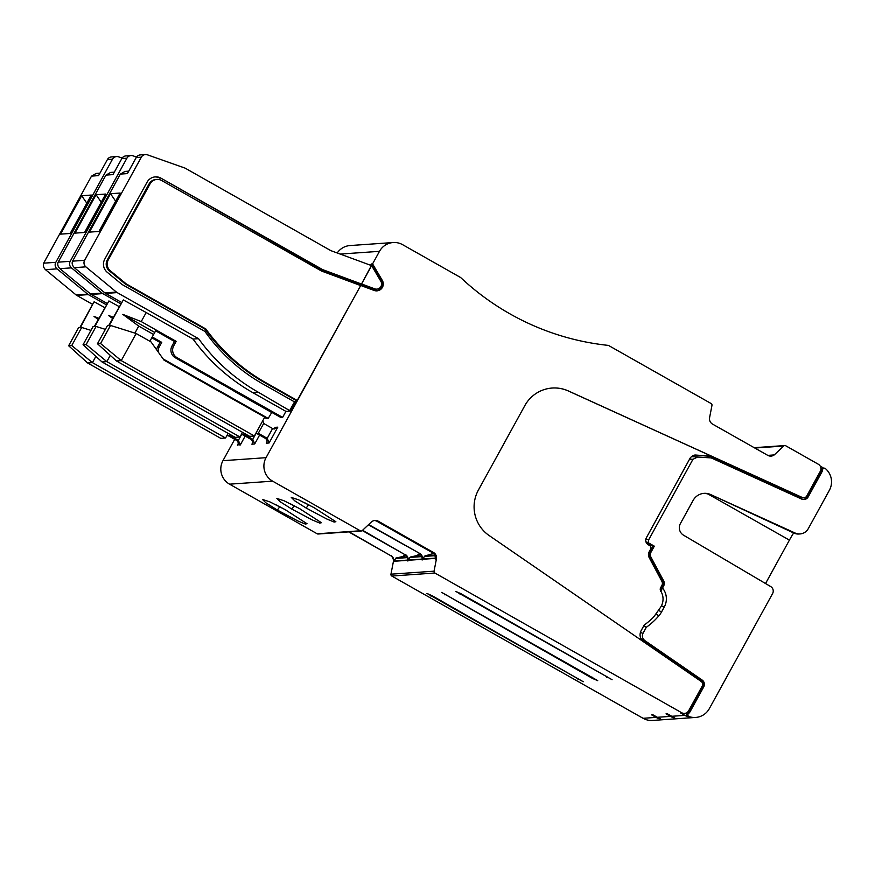 <?xml version="1.0" encoding="UTF-8"?>
<svg xmlns="http://www.w3.org/2000/svg" width="875" height="875" viewBox="0 0 875 875"><rect width="100%" height="100%" fill="white"/><g stroke="black" fill="none" stroke-linecap="round" stroke-linejoin="round"><path stroke-width="1.31" d="M81.681 195.727L60.561 234.139L70.175 233.461L91.284 195.059L81.681 195.727L86.822 203.186M122.117 158.069L118.628 156.844A5.173 5.108 86 0 0 112.492 159.206L55.803 262.325A5.173 5.108 86 0 0 57.039 268.866L87.609 294.098A5.173 5.108 86 0 0 88.342 294.613L106.269 304.752M116.594 156.57L111.508 156.92A5.173 5.108 -94 0 0 107.406 159.556L98.58 175.613L91.613 176.105L91.077 176.903L44.089 262.38L43.75 263.167L55.803 262.325M96.163 173.447L91.613 176.105M92.608 304.38L76.398 295.181L45.478 269.675C43.422 267.531 42.842 265.355 43.75 263.167M93.92 301.995L80.412 327.556L81.681 327.469L71.75 345.538L68.644 345.756L78.575 327.688L79.844 327.6L93.92 301.995M104.716 307.584L94.489 301.952M95.867 356.377L92.422 362.633L87.62 362.972L220.752 438.342L225.553 438.014L228.123 433.344M71.75 345.538L92.422 362.633L225.553 438.014M234.697 439.327L222.95 460.688L266.044 457.68L360.719 285.469L297.227 400.466L296.242 400.531L290.445 411.075L258.453 392.328A189.831 187.261 86 0 1 198.559 338.68L193.047 339.062A189.831 187.261 86 0 0 252.941 392.711L258.453 392.328M172.003 345.997L173.698 345.877L176.181 341.359L174.486 341.48L172.003 345.997A8.63 8.509 86 0 0 175.295 357.744L280.919 417.539L282.614 417.419L285.917 411.392L290.445 411.075M370.552 265.366L371.306 263.998L381.052 280.525L382.32 280.438A6.902 6.814 86 0 1 374.15 290.456L360.719 285.469M340.134 254.078L379.487 251.333L372.575 263.9L371.306 263.998M264.578 417.452L266.503 418.545L268.198 418.425L271.808 412.377M237.923 444.314L237.442 445.189C238.667 443.592 238.416 442.006 236.688 440.453L238.383 440.333L240.275 444.992L237.727 444.752M236.688 440.453L229.25 436.242L230.945 436.122A5.173 5.108 86 0 0 229.316 435.542L229.95 434.383M227.303 435.619L227.62 435.662A5.173 5.108 -94 0 1 229.25 436.242M241.5 434.678L238.383 440.333L230.945 436.122M87.62 362.972L68.644 345.756M90.956 330.378L81.681 327.469M226.778 435.794L229.316 435.542M286.377 510.311L279.333 506.516M276.03 504.831L279.278 506.603M98.831 318.281L93.997 316.4L98.47 318.927M98.175 319.473L93.997 316.4M426.956 593.425L583.264 681.734L432.206 595.766L426.912 593.436M348.688 531.88L390.381 555.483L349.18 531.847M390.873 555.439C393.236 556.992 394.155 559.147 393.641 561.903L393.881 561.039L407.706 560.077M406.23 555.778L395.97 558.031L393.881 561.039M403.331 555.975L405.387 554.98M284.988 509.534L269.817 501.856L262.434 499.417L266.022 502.917L277.353 510.07L297.927 520.997L305.298 524.059L307.027 523.72L284.988 509.534M800.078 533.936L798.941 534.013A10.358 10.216 -94 0 1 794.052 533.127L795.178 533.05A10.358 10.216 -94 0 0 808.281 528.653L829.391 490.252A17.259 17.019 -94 0 0 825.377 468.562A1.728 1.706 -94 0 0 822.609 469.656A6.902 6.814 -94 0 1 821.8 472.128L808.194 496.88A5.173 5.108 -94 0 1 801.642 499.067L711.834 458.172A3.456 3.402 -94 0 0 710.686 457.877L691.655 456.641L697.834 456.925L692.956 459.298L689.577 459.145M765.537 583.538L789.414 540.116A17.259 2.373 119.5 0 1 793.669 532.952M689.03 716.57L687.761 716.658A1.728 1.706 86 0 1 687.225 713.683A6.902 6.814 86 0 0 688.877 711.692L690.145 711.605A6.902 6.814 -94 0 1 688.494 713.595A1.728 1.706 -94 0 0 689.03 716.57A17.259 17.019 -94 0 0 709.33 708.641L772.592 593.567A5.173 5.108 -94 0 0 770.689 586.567L683.572 535.216A8.63 8.509 -94 0 1 680.4 523.545L693.142 500.38A13.803 13.617 -94 0 1 710.598 494.528L795.178 533.05M687.761 716.658A17.259 17.019 -94 0 1 684.895 715.378L680.433 712.852L681.712 712.753L434.897 573.027L391.792 576.034A1.728 1.706 86 0 1 390.95 574.186L393.323 561.925A6.037 5.961 86 0 0 390.381 555.483M379.487 251.333A17.259 17.019 -94 0 1 402.642 244.694L460.655 277.539A258.869 255.347 -94 0 0 608.442 345.406L711.123 403.539A1.728 1.706 86 0 1 711.966 405.377L709.592 417.648A6.037 5.961 86 0 0 712.534 424.091L767.747 455.35A6.037 5.961 86 0 0 774.703 454.508L783.737 446.009A1.728 1.706 86 0 1 785.728 445.769L818.333 464.242A5.173 5.108 86 0 1 820.312 471.286L806.706 496.037A3.456 3.402 86 0 1 802.342 497.503L568.477 390.994A34.519 34.048 86 0 0 524.825 405.628L478.395 490.077A34.519 34.048 86 0 0 489.048 535.467L701.203 681.472A3.456 3.402 86 0 1 702.264 686.011L688.658 710.763A5.173 5.108 86 0 1 681.712 712.753M337.214 252.995A17.259 17.019 -94 0 1 350.066 245.547L393.159 242.539M820.247 466.123L821.527 466.856A17.259 17.019 -94 0 1 823.561 468.202M657.858 717.577A1.728 1.706 86 0 0 658.93 718.67A17.259 17.019 -94 0 1 656.075 717.391L651.612 714.864L652.881 714.766L657.344 717.292A17.259 17.019 -94 0 0 660.209 718.583L658.93 718.67M695.658 717.434L652.553 720.442A17.259 17.019 -94 0 1 643.07 718.298L391.792 576.034M672.273 716.57A1.728 1.706 86 0 0 673.345 717.664L674.614 717.577A17.259 17.019 -94 0 1 671.759 716.286L667.297 713.759L666.028 713.858L670.491 716.384L657.344 717.292M673.345 717.664A17.259 17.019 -94 0 1 670.491 716.384M597.734 680.684L592.43 678.388L592.419 677.305M597.68 680.586L441.667 592.397L592.43 678.388M455.788 591.413L612.095 679.722L461.037 593.753L455.744 591.423M390.95 574.186L434.055 571.178L436.428 558.917A6.037 5.961 86 0 0 433.475 552.475L378.273 521.216A6.037 5.961 86 0 0 371.317 522.058L362.283 530.545L404.655 554.487A6.037 5.961 86 0 1 407.597 560.93L408.297 560.033L422.122 559.07M368.397 524.792L419.705 553.438C422.067 554.98 422.986 557.134 422.461 559.891L422.713 559.027L435.258 558.152M317.188 533.794L360.292 530.786L272.639 481.163L229.545 484.17L317.188 533.794A1.728 1.706 86 0 0 318.139 534.013L361.244 531.005A1.728 1.706 86 0 0 362.283 530.545M313.819 507.522L298.648 499.844L291.266 497.405L294.853 500.905L306.184 508.058L326.758 518.984L334.13 522.047L335.858 521.708L313.819 507.522M299.403 508.528L284.233 500.85L276.85 498.411L280.438 501.911L291.769 509.064L312.342 519.991L319.714 523.053L321.442 522.714L299.403 508.528M272.639 481.163A17.259 17.019 -94 0 1 266.044 457.68M229.545 484.17A17.259 17.019 -94 0 1 222.95 460.688M654.205 715.52A5.173 5.108 -94 0 1 651.612 714.864M83.048 344.75L92.991 326.681L94.259 326.594L108.905 300.945L94.828 326.55L96.097 326.463L86.166 344.531L83.048 344.75L102.036 361.966L235.167 437.336L239.969 437.008L242.528 432.337M110.283 355.37L106.838 361.627L102.036 361.966M239.969 437.008L106.838 361.627L86.166 344.531M105.372 329.372L96.097 326.463M112.591 318.467L108.413 315.394L112.886 317.92M96.086 194.72L74.977 233.133L84.58 232.455L105.7 194.053L96.086 194.72L101.227 202.18M241.183 434.787L243.731 434.536A5.173 5.108 86 0 1 245.361 435.116L252.798 439.327L255.916 433.672M251.103 439.447L252.798 439.327L254.68 443.986L251.858 444.183C253.083 442.586 252.831 441 251.103 439.447L243.666 435.236A5.173 5.108 86 0 0 242.036 434.656L241.719 434.613M404.655 554.487L362.578 530.261M290.445 503.825L300.792 509.305M136.533 157.062L133.044 155.837A5.173 5.108 86 0 0 126.908 158.2L70.208 261.319A5.173 5.108 86 0 0 71.455 267.859L102.014 293.092A5.173 5.108 86 0 0 102.758 293.606L120.673 303.745M107.023 303.373L90.814 294.175L59.894 268.669C57.838 266.525 57.258 264.348 58.166 262.161L105.481 175.897L106.028 175.098L112.984 174.606L121.822 158.55L126.908 158.2M114.33 172.167L110.567 172.43L106.028 175.098M131.009 155.564L125.923 155.914A5.173 5.108 86 0 0 121.822 158.55M113.236 317.275L108.413 315.394M119.12 306.578L108.905 300.945M157.588 347.003L159.283 346.883L161.766 342.366L160.07 342.486L157.588 347.003A8.63 8.509 86 0 0 156.625 349.781M159.283 346.883A8.63 8.509 86 0 0 158.266 352.078M151.802 337.805L160.07 342.486M152.261 336.984L161.766 342.366M405.289 554.444C407.652 555.986 408.57 558.141 408.056 560.897M420.634 554.772L410.386 557.025L408.297 560.033M417.747 554.969L419.803 553.973M231.787 389.725A189.831 187.261 86 0 0 238.525 393.717L238.82 393.706M268.198 418.425L163.177 358.969M271.512 412.398L238.525 393.717M668.609 714.514A5.173 5.108 -94 0 1 666.028 713.858M774.703 454.508L773.423 454.595A6.037 5.961 -94 0 1 770.427 456.105M374.314 520.538A6.037 5.961 -94 0 1 376.994 521.303L432.206 552.562A6.037 5.961 -94 0 1 435.159 559.005L436.428 558.917M680.433 712.852A5.173 5.108 86 0 0 683.288 713.497L684.556 713.409M434.055 571.178A1.728 1.706 86 0 0 434.897 573.027M360.292 530.786A1.728 1.706 86 0 0 361.244 531.005M109.353 270.845L110.337 270.769A8.63 8.509 -94 0 1 108.27 259.875L150.073 183.838A8.63 8.509 -94 0 1 156.909 179.441L155.925 179.506A8.63 8.509 86 0 0 149.089 183.903L107.286 259.941A8.63 8.509 86 0 0 109.353 270.845L125.278 283.992L204.859 329.044A189.831 187.261 86 0 0 264.742 382.703L296.242 400.531M297.227 400.466L265.738 382.627A189.831 187.261 -94 0 1 205.844 328.978L126.263 283.916L110.337 270.769M156.909 179.441A8.63 8.509 -94 0 1 161.656 180.523L321.256 270.878A5.173 5.108 -94 0 0 321.989 271.217L360.434 285.491M376.327 290.872A6.902 6.814 86 0 0 381.052 280.525M372.575 263.9L382.32 280.438M694.433 455.12L709.538 456.247A5.173 5.108 86 0 1 711.266 456.684L801.073 497.591A3.456 3.402 86 0 0 802.703 497.886L803.972 497.798M204.859 329.044L205.844 328.978M125.278 283.992L126.263 283.916M643.103 641.495A8.739 8.619 86 0 1 641.167 630.591L644.219 625.034A68.173 67.244 86 0 0 652.487 618.144A20.716 20.431 86 0 0 654.905 615.311L660.319 607.644A14.831 14.634 86 0 0 660.647 590.888A3.161 3.117 86 0 1 660.625 587.759L661.861 585.506A4.309 4.255 86 0 0 661.883 581.35L649.173 557.583A6.037 5.961 86 0 1 649.206 551.764L650.672 549.095A2.592 2.548 86 0 0 649.688 545.573L648.342 544.808A5.173 5.108 86 0 1 646.363 537.764L690.123 458.15A3.347 3.303 86 0 1 691.075 457.067L692.65 455.908A4.638 4.572 86 0 1 695.669 455.044L710.73 456.159A5.173 5.108 86 0 1 712.447 456.608L568.389 391.005A34.519 34.048 86 0 0 552.125 388.041M97.464 343.744L107.406 325.675L108.675 325.588L123.32 299.939L109.244 325.544L110.513 325.456L100.57 343.525L97.464 343.744L116.452 360.959L249.583 436.33L254.384 436.002L264.731 417.167L164.019 360.15L151.036 341.928L136.161 333.506L121.253 360.62L116.452 360.959M254.384 436.002L121.253 360.62L100.57 343.525M136.161 333.506L110.513 325.456M123.32 299.939L146.191 312.528L141.225 321.573L156.1 329.995L153.617 334.512L138.742 326.091L134.881 333.113M153.617 334.512L149.887 341.283M138.742 326.091L122.828 314.387L154.438 332.281M110.502 193.714L89.392 232.127L98.995 231.448L120.116 193.047L110.502 193.714L115.642 201.173M255.598 433.781L258.147 433.53A5.173 5.108 86 0 1 259.777 434.109L267.214 438.32L272.595 428.531L265.158 424.32A5.173 5.108 86 0 1 263.812 423.227L258.147 433.53M262.762 420.755L263.812 423.227M265.519 438.441L267.214 438.32L269.095 442.98L266.273 443.177C267.498 441.58 267.247 439.994 265.519 438.441L258.081 434.23A5.173 5.108 86 0 0 256.452 433.65L256.134 433.606M419.705 553.438L368.67 524.541M304.861 502.819L315.208 508.298M794.052 533.127L710.598 494.528M703.511 493.402A13.803 13.617 -94 0 1 709.472 494.605M321.584 269.675L322.58 269.598L160.989 178.172L321.092 269.445A3.456 3.402 86 0 0 321.584 269.675L373.461 288.925A5.173 5.108 86 0 0 375.572 289.22L376.841 289.133A5.173 5.108 -94 0 0 380.866 281.323L371.623 265.639L330.838 250.633L185.478 168.339A5.173 5.108 86 0 0 184.669 167.967L147.448 154.831A5.173 5.108 86 0 0 141.323 157.194L84.623 260.312A5.173 5.108 86 0 0 85.87 266.853L116.43 292.086A5.173 5.108 86 0 0 117.173 292.6L198.559 338.68M121.439 302.367L105.23 293.169L74.309 267.663C72.253 265.519 71.673 263.342 72.581 261.155L119.897 174.891L120.444 174.092L127.4 173.6L136.227 157.544L141.323 157.194M128.745 171.161L124.983 171.423L120.444 174.092M145.425 154.558L140.328 154.908A5.173 5.108 86 0 0 136.227 157.544M141.225 321.573L122.828 314.387M146.191 312.528L193.047 339.062M173.698 345.877A8.63 8.509 86 0 0 176.991 357.623L282.614 417.419M155.542 330.75L174.486 341.48M156.1 329.995L176.181 341.359M422.461 559.891L422.012 559.923A6.037 5.961 86 0 0 419.059 553.481M433.409 553.459L424.802 556.019L422.713 559.027M376.841 289.133A5.173 5.108 -94 0 1 374.73 288.837L361.561 283.948L371.623 265.639M371.339 265.661L361.561 283.948M650.978 557.178L649.709 557.266L662.419 581.022L663.688 580.934L650.978 557.178A5.173 5.108 -94 0 1 651 552.191L654.314 546.164L648.222 542.719L648.605 539.973L692.956 459.298M663.688 580.934A5.173 5.108 -94 0 1 663.666 585.922L662.397 586.009A5.173 5.108 -94 0 0 662.419 581.022M660.647 591.402L663.666 585.922M662.517 588.011A16.833 16.603 -94 0 1 664.278 606.988L661.631 611.811A23.734 23.417 -94 0 1 658.853 615.814A71.192 70.23 -94 0 1 646.308 627.298L642.906 633.489C641.802 636.453 642.545 638.892 645.127 640.806L640.992 638.761M688.877 711.692L702.483 686.941A5.173 5.108 86 0 0 700.886 680.138L702.155 680.05L645.127 640.806M702.155 680.05A5.173 5.108 -94 0 1 703.752 686.853L690.145 711.605M289.942 410.167L294.503 401.877L263.003 384.048A180.338 177.898 86 0 1 204.925 331.417L122.052 284.495L107.231 272.267A10.358 10.216 86 0 1 104.748 259.186L147.098 182.153A10.358 10.216 86 0 1 160.989 178.172M322.58 269.598L361.277 283.959M285.917 411.392L252.941 392.711M269.095 442.98L277.791 427.164L274.586 428.958L272.595 428.531M274.564 428.094L273.558 428.892M803.458 499.516A5.173 5.108 86 0 0 806.925 496.967L820.531 472.216A6.902 6.814 86 0 0 821.33 469.744L822.609 469.656M648.222 542.719L645.936 541.778M654.314 546.164L653.045 546.252L646.133 542.347M649.709 557.266A5.173 5.108 -94 0 1 649.731 552.278L653.045 546.252M660.286 589.892A2.592 2.548 -94 0 1 660.428 589.586L662.397 586.009M643.836 625.734L646.308 627.298M700.886 680.138L641.123 639.013M824.173 468.169L822.905 468.256A1.728 1.706 86 0 0 821.33 469.744M160.005 178.238A10.358 10.216 86 0 0 154.809 176.925M107.406 159.556L112.492 159.206M45.478 269.675L57.039 268.866M76.781 295.411L88.342 294.613M254.68 443.986L259.58 435.083M240.275 444.992L245.164 436.089M274.969 427.361L277.791 427.164M277.353 510.07L279.77 506.745M76.048 294.908L87.609 294.098M430.511 595.886L431.43 595.328M578.014 679.394L578.003 678.311M754.83 448.033L783.737 446.009M767.802 455.383L772.92 455.022M656.075 717.391L643.07 718.298M684.895 715.378L671.759 716.286M422.614 559.278L435.247 558.392M422.1 559.311L408.198 560.284M407.684 560.317L393.783 561.291M407.323 557.616L395.434 558.447M395.97 558.031L407.17 557.255M244.366 433.377L243.731 434.536M243.666 435.236L245.361 435.116M291.769 509.064L294.186 505.739M58.166 262.161L70.208 261.319M59.894 268.669L71.455 267.859M90.464 293.902L102.014 293.092M91.197 294.405L102.758 293.606M444.927 594.88L445.845 594.322M421.739 556.609L409.85 557.441M410.386 557.025L421.586 556.248M432.206 552.562L433.475 552.475M376.994 521.303L378.273 521.216M264.742 382.703L265.738 382.627M801.073 497.591L802.342 497.503M107.286 259.941L108.27 259.875M149.089 183.903L150.073 183.838M709.538 456.247L710.73 456.159M711.266 456.684L712.447 456.608M258.081 434.23L259.777 434.109M306.184 508.058L308.591 504.733M789.414 540.116L708.072 494.058M72.581 261.155L84.623 260.312M74.309 267.663L85.87 266.853M104.869 292.895L116.43 292.086M105.612 293.398L117.173 292.6M175.295 357.744L176.991 357.623M459.342 593.873L460.261 593.316M606.845 677.381L606.834 676.298M373.461 288.925L374.73 288.837M768.152 455.558L772.603 455.241M820.531 472.216L821.8 472.128M806.925 496.967L808.194 496.88M648.605 539.973L645.914 538.869M649.731 552.278L651 552.191M660.428 589.586L661.259 589.52M661.413 605.817L664.278 606.988M658.328 610.466L661.631 611.811M655.856 613.955L658.853 615.814M642.906 633.489L640.456 632.286M702.483 686.941L703.752 686.853M687.225 713.683L688.494 713.595M424.266 556.434L434.875 555.691M424.802 556.019L434.722 555.33M432.163 553.962L433.781 553.853M321.092 269.445L322.088 269.369M96.152 173.436L99.925 173.173M754.228 447.694L784.777 445.561"/></g></svg>
